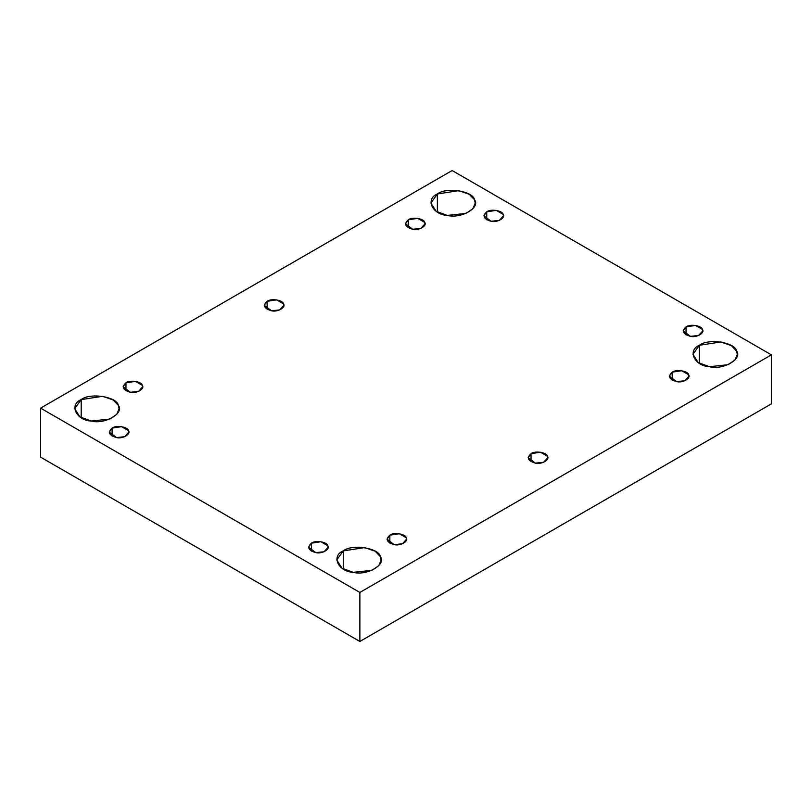 <?xml version="1.0" encoding="UTF-8"?>
<svg xmlns="http://www.w3.org/2000/svg" width="812" height="812" viewBox="0 0 812 812"><rect width="100%" height="100%" fill="white"/><g stroke="black" fill="none" stroke-linecap="round" stroke-linejoin="round"><path stroke-width="1.22" d="M686.049 334.879L686.049 326.891L683.176 330.88L690.433 336.341L698.675 335.478L702.756 330.88L702.421 329.418L695.498 325.429L686.049 326.891L686.049 334.879M699.426 363.38L699.426 345.273L692.93 354.326L698.147 362.578L709.373 366.699L728.049 364.73L735.033 359.96L737.296 354.326L736.545 351.007L731.389 345.628L720.853 341.953L699.426 345.273L699.426 363.38M672.204 380.158L672.204 372.17L669.342 376.169L676.599 381.62L684.831 380.757L688.911 376.169L688.576 374.708L681.664 370.708L672.204 372.17L672.204 380.158M531.028 461.673L531.028 453.675L528.165 457.674L535.412 463.134L543.654 462.261L547.735 457.674L547.4 456.212L540.487 452.213L531.028 453.675L531.028 461.673M389.851 543.177L389.851 535.189L386.989 539.178L394.236 544.639L402.478 543.776L406.558 539.178L406.223 537.717L399.301 533.728L389.851 535.189L389.851 543.177M343.253 569.019L343.253 550.901L336.757 559.955L341.974 568.217L353.2 572.328L371.876 570.359L378.859 565.599L381.122 559.955L380.371 556.646L375.215 551.257L364.679 547.592L343.253 550.901L343.253 569.019M311.422 551.165L311.422 543.177L308.55 547.176L315.807 552.627L324.049 551.764L328.129 547.176L327.794 545.715L320.872 541.716L311.422 543.177L311.422 551.165M112.107 436.095L112.107 428.107L109.244 432.106L116.502 437.566L124.743 436.694L128.824 432.106L128.489 430.644L121.567 426.645L112.107 428.107L112.107 436.095M81.2 417.723L81.2 399.605L74.704 408.659L79.921 416.921L91.147 421.032L109.823 419.063L116.806 414.303L119.07 408.659L118.319 405.35L113.162 399.961L102.627 396.297L81.2 399.605L81.2 417.723M125.951 390.816L125.951 382.828L123.089 386.816L130.336 392.277L138.578 391.414L142.658 386.816L142.323 385.355L135.401 381.366L125.951 382.828L125.951 390.816M267.128 309.311L267.128 301.313L264.265 305.312L271.512 310.773L279.754 309.9L283.835 305.312L283.5 303.85L276.587 299.851L267.128 301.313L267.128 309.311M408.304 227.796L408.304 219.808L405.442 223.807L412.699 229.268L420.931 228.395L425.011 223.807L424.676 222.346L417.764 218.347L408.304 219.808L408.304 227.796M437.374 212.084L437.374 193.977L430.878 203.03L436.095 211.282L447.321 215.403L465.997 213.434L472.98 208.664L475.243 203.03L474.482 199.711L469.336 194.332L458.8 190.658L437.374 193.977L437.374 212.084M486.743 219.808L486.743 211.82L483.871 215.819L491.128 221.27L499.37 220.407L503.45 215.819L503.115 214.348L496.193 210.359L486.743 211.82L486.743 219.808M771.4 403.868L771.4 354.854L359.868 592.456L359.868 641.47L771.4 403.868L359.868 641.47L359.868 592.456L40.6 408.131L452.132 170.53L771.4 354.854L771.4 403.868M40.6 457.146L40.6 408.131L40.6 457.146L359.868 641.47L40.6 457.146M771.4 354.854L452.132 170.53L40.6 408.131L359.868 592.456L771.4 354.854M486.743 211.82C490.529 208.674 502.557 210.531 503.115 214.348C505.937 217.819 497.127 222.904 491.128 221.27C483.637 219.057 482.166 215.901 486.743 211.82M437.374 193.977C445.961 186.841 473.223 191.064 474.482 199.711C480.887 207.567 460.932 219.098 447.321 215.403C432.329 214.672 425.021 198.93 437.374 193.977M408.304 219.808C412.09 216.662 424.128 218.529 424.676 222.346C427.508 225.807 418.698 230.892 412.699 229.268C405.198 227.045 403.737 223.899 408.304 219.808M267.128 301.313C270.914 298.177 282.952 300.034 283.5 303.85C286.332 307.322 277.521 312.407 271.512 310.773C264.022 308.55 262.56 305.403 267.128 301.313M125.951 382.828C129.737 379.681 141.775 381.538 142.323 385.355C145.155 388.826 136.345 393.911 130.336 392.277C122.845 390.064 121.384 386.908 125.951 382.828M81.2 399.605C89.787 392.48 117.06 396.692 118.319 405.35C124.723 413.207 104.758 424.737 91.147 421.032C76.155 420.311 68.847 404.559 81.2 399.605M112.107 428.107C115.903 424.96 127.931 426.828 128.489 430.644C131.311 434.105 122.5 439.19 116.502 437.566C109.001 435.344 107.539 432.197 112.107 428.107M311.422 543.177C315.208 540.031 327.236 541.888 327.794 545.715C330.616 549.176 321.816 554.261 315.807 552.627C308.316 550.414 306.855 547.258 311.422 543.177M343.253 550.901C351.84 543.776 379.113 547.988 380.371 556.646C386.776 564.502 366.811 576.033 353.2 572.328C338.208 571.607 330.9 555.855 343.253 550.901M389.851 535.189C393.637 532.043 405.675 533.9 406.223 537.717C409.055 541.188 400.245 546.273 394.236 544.639C386.745 542.426 385.284 539.269 389.851 535.189M531.028 453.675C534.814 450.528 546.852 452.396 547.4 456.212C550.231 459.683 541.421 464.768 535.412 463.134C527.922 460.911 526.46 457.765 531.028 453.675M672.204 372.17C675.99 369.024 688.028 370.891 688.576 374.708C691.408 378.169 682.598 383.254 676.599 381.62C669.098 379.407 667.637 376.25 672.204 372.17M699.426 345.273C708.013 338.137 735.286 342.359 736.545 351.007C742.95 358.863 722.984 370.394 709.373 366.699C694.382 365.968 687.074 350.226 699.426 345.273M686.049 326.891C689.835 323.744 701.862 325.602 702.421 329.418C705.242 332.89 696.442 337.975 690.433 336.341C682.943 334.128 681.481 330.971 686.049 326.891"/></g></svg>
